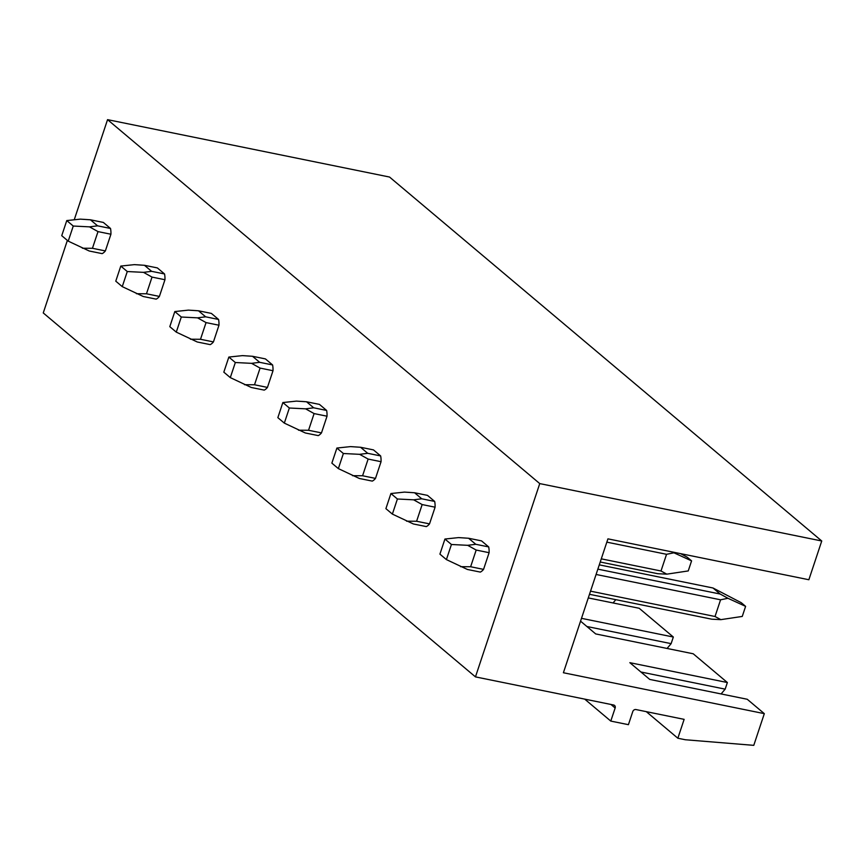 <?xml version="1.0" encoding="UTF-8"?>
<svg xmlns="http://www.w3.org/2000/svg" width="865" height="865" viewBox="0 0 865 865"><rect width="100%" height="100%" fill="white"/><g stroke="black" fill="none" stroke-linecap="round" stroke-linejoin="round"><path stroke-width="1.3" d="M539.749 483.6L821.75 540.993L389.542 177.044L107.552 119.651L539.749 483.6L475.458 676.884L613.631 705.007A2.714 2.325 -49.9 0 1 615.145 708.002L610.787 721.086L628.412 724.675L632.769 711.592A2.714 2.325 -49.9 0 1 635.959 709.549L684.129 719.356L677.857 738.234L685.372 739.759L753.772 745.349L764.314 713.647L563.396 672.743L607.933 538.852L808.862 579.745L821.75 540.993M615.826 599.672L613.036 602.959M588.287 597.92L639.192 608.279L673.338 637.029L671.132 643.646L667.066 648.447M580.556 621.167L595.693 633.926L693.222 653.778L727.368 682.528L725.162 689.146L721.096 693.946M727.368 682.528L629.839 662.677L649.723 679.414L747.241 699.266L764.314 713.647M646.296 711.657L677.857 738.234M584.697 699.115L610.787 721.086M67.373 240.416L43.25 312.935L475.458 676.884M107.552 119.651L74.239 219.786M110.925 234.231A16.316 7.688 -78.5 0 0 110.515 228.468L103.346 222.435L90.425 219.797L97.594 225.83L89.506 226.857L98.005 231.604L92.447 248.298L105.368 250.926L110.925 234.231L98.005 231.604M68.227 241.14L61.739 235.68L66.767 220.575L73.255 226.035L68.227 241.14L89.225 251.001L102.146 253.629A16.316 7.688 -78.5 0 0 105.368 250.926M164.956 279.73A16.316 7.688 -78.5 0 0 164.545 273.956L157.376 267.923L144.455 265.296L151.613 271.329L143.525 272.356L152.024 277.092L146.477 293.786L159.398 296.425L164.956 279.73L152.024 277.092M122.257 286.629L115.769 281.168L120.797 266.074L127.274 271.534L122.257 286.629L143.244 296.5L156.165 299.128A16.316 7.688 -78.5 0 0 159.398 296.425M218.975 325.218A16.316 7.688 -78.5 0 0 218.564 319.455L211.395 313.422L198.474 310.784L205.643 316.817L197.555 317.844L206.054 322.591L200.496 339.285L213.428 341.913L218.975 325.218L206.054 322.591M176.276 332.128L169.799 326.667L174.817 311.562L181.304 317.022L176.276 332.128L197.274 341.989L210.195 344.616A16.316 7.688 -78.5 0 0 213.428 341.913M273.005 370.717A16.316 7.688 -78.5 0 0 272.594 364.943L265.425 358.91L252.504 356.283L259.673 362.316L251.585 363.343L260.073 368.079L254.526 384.774L267.447 387.412L273.005 370.717L260.073 368.079M230.306 377.616L223.819 372.155L228.847 357.061L235.323 362.522L230.306 377.616L251.293 387.488L264.225 390.115A16.316 7.688 -78.5 0 0 267.447 387.412M327.024 416.206A16.316 7.688 -78.5 0 0 326.624 410.443L319.455 404.398L306.524 401.771L313.692 407.804L305.604 408.831L314.103 413.578L308.546 430.273L321.477 432.9L327.024 416.206L314.103 413.578M284.325 423.115L277.849 417.654L282.866 402.549L289.353 408.01L284.325 423.115L305.323 432.976L318.244 435.603A16.316 7.688 -78.5 0 0 321.477 432.9M381.054 461.705A16.316 7.688 -78.5 0 0 380.643 455.931L373.475 449.897L360.554 447.27L367.722 453.303L359.635 454.33L368.133 459.066L362.576 475.761L375.496 478.399L381.054 461.705L368.133 459.066M338.356 468.603L331.868 463.143L336.896 448.048L343.373 453.509L338.356 468.603L359.343 478.475L372.274 481.102A16.316 7.688 -78.5 0 0 375.496 478.399M435.084 507.193A16.316 7.688 -78.5 0 0 434.673 501.43L427.505 495.386L414.573 492.758L421.742 498.791L413.654 499.819L422.152 504.565L416.606 521.26L429.527 523.887L435.084 507.193L422.152 504.565M392.375 514.102L385.898 508.642L390.915 493.537L397.403 498.997L392.375 514.102L413.373 523.963L426.294 526.59A16.316 7.688 -78.5 0 0 429.527 523.887M489.103 552.692A16.316 7.688 -78.5 0 0 488.693 546.918L481.524 540.885L468.603 538.257L475.772 544.29L467.684 545.318L476.183 550.054L470.625 566.748L483.546 569.386L489.103 552.692L476.183 550.054M446.405 559.59L439.917 554.13L444.945 539.036L451.433 544.496L446.405 559.59L467.403 569.462L480.324 572.089A16.316 7.688 -78.5 0 0 483.546 569.386M673.338 637.029L581.496 618.334M671.132 643.646L586.881 626.498M725.162 689.146L640.9 671.997M110.515 228.468L97.594 225.83M66.767 220.575L80.337 219.137L90.425 219.797M82.402 248.223L92.447 248.298M73.255 226.035L89.506 226.857M164.545 273.956L151.613 271.329M120.797 266.074L134.356 264.636L144.455 265.296M136.421 293.711L146.477 293.786M127.274 271.534L143.525 272.356M218.564 319.455L205.643 316.817M174.817 311.562L188.386 310.124L198.474 310.784M190.451 339.21L200.496 339.285M181.304 317.022L197.555 317.844M272.594 364.943L259.673 362.316M228.847 357.061L242.416 355.623L252.504 356.283M244.481 384.698L254.526 384.774M235.323 362.522L251.585 363.343M326.624 410.443L313.692 407.804M282.866 402.549L296.436 401.111L306.524 401.771M298.501 430.197L308.546 430.273M289.353 408.01L305.604 408.831M380.643 455.931L367.722 453.303M336.896 448.048L350.466 446.61L360.554 447.27M352.531 475.685L362.576 475.761M343.373 453.509L359.635 454.33M600.234 562.001L657.768 573.711L666.818 574.155L688.237 570.932L691.578 560.866L687.264 557.233L680.636 553.654M672.408 551.978L673.922 552.8L666.547 554.303L661.001 570.997L601.283 558.844M691.578 560.866L673.922 552.8M666.818 574.155L661.001 570.997M434.673 501.43L421.742 498.791M390.915 493.537L404.485 492.099L414.573 492.758M406.55 521.184L416.606 521.26M666.547 554.303L606.841 542.15M397.403 498.997L413.654 499.819M589.487 594.309L711.798 619.199L720.848 619.643L742.257 616.431L745.608 606.365L741.283 602.721L712.998 587.995L720.167 594.028L727.952 598.288L720.577 599.802L715.02 616.496L590.535 591.163M745.608 606.365L727.952 598.288M720.848 619.643L715.02 616.496M720.167 594.028L597.856 569.138M488.693 546.918L475.772 544.29M712.998 587.995L599.283 564.856M444.945 539.036L458.515 537.597L468.603 538.257M460.58 566.672L470.625 566.748M720.577 599.802L596.093 574.468M451.433 544.496L467.684 545.318M610.939 704.456L615.145 708.002"/></g></svg>
